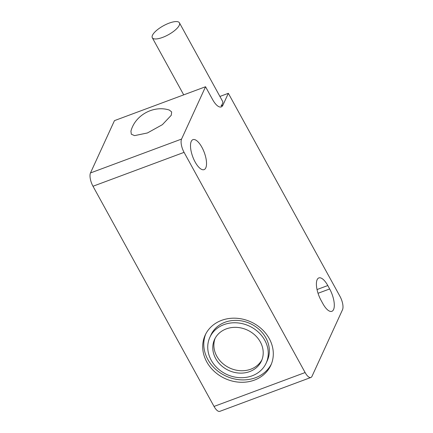 <?xml version="1.0" encoding="UTF-8"?>
<svg xmlns="http://www.w3.org/2000/svg" width="433" height="433" viewBox="0 0 433 433"><rect width="100%" height="100%" fill="white"/><g stroke="black" fill="none" stroke-linecap="round" stroke-linejoin="round"><path stroke-width="0.65" d="M195.137 162.018A15.994 6.149 -110.4 0 1 192.939 139.648A15.994 6.149 -110.4 0 1 201.897 147.269A15.994 6.149 -110.4 0 1 204.095 169.633A15.994 6.149 -110.4 0 1 195.137 162.018M179.262 25.287A15.48 5.12 151.2 0 1 165.455 36.215A15.48 5.12 151.2 0 1 152.302 37.731A15.48 5.12 151.2 0 1 152.476 35.252A15.48 5.12 151.2 0 1 166.277 24.329A15.48 5.12 151.2 0 1 179.435 22.814A15.48 5.12 151.2 0 1 179.262 25.287M222.892 105.208A15.48 5.948 -110.4 0 1 221.252 106.913A15.48 5.948 -110.4 0 1 212.587 99.541L205.545 86.741L181.562 139.069A10.322 3.967 -110.4 0 0 184.074 152.362L305.119 372.548A10.322 3.967 -110.4 0 0 310.899 377.462A10.322 3.967 -110.4 0 0 311.993 376.326L342.519 309.719A10.322 3.967 -110.4 0 0 340.008 296.426L228.343 93.312L222.892 105.208L221.068 105.885A15.48 5.12 -28.8 0 0 222.427 103.801A15.48 5.12 -28.8 0 0 222.594 101.327L179.435 22.814M206.747 361.864A36.123 31.133 24.6 0 1 205.161 335.185A36.123 31.133 24.6 0 1 236.099 318.233A36.123 31.133 24.6 0 1 269.25 338.606A36.123 31.133 24.6 0 1 270.836 365.284A36.123 31.133 24.6 0 1 239.893 382.231A36.123 31.133 24.6 0 1 206.747 361.864M205.735 334.005A36.123 31.133 -155.4 0 0 207.835 359.482A36.123 31.133 -155.4 0 0 240.245 379.806A36.123 31.133 -155.4 0 0 271.35 364.083M266.143 363.135L267.231 360.754A30.96 26.684 -155.4 0 0 265.878 337.886A30.96 26.684 -155.4 0 0 237.463 320.425A30.96 26.684 -155.4 0 0 210.941 334.953L209.853 337.334A30.96 26.684 24.6 0 1 236.369 322.807A30.96 26.684 24.6 0 1 264.785 340.268A30.96 26.684 24.6 0 1 266.143 363.135A30.96 26.684 24.6 0 1 239.622 377.663A30.96 26.684 24.6 0 1 211.207 360.202A30.96 26.684 24.6 0 1 209.853 337.334M215.672 358.54A25.801 22.235 24.6 0 1 214.546 339.483A25.801 22.235 24.6 0 1 236.64 327.375A25.801 22.235 24.6 0 1 260.32 341.929A25.801 22.235 24.6 0 1 261.451 360.981A25.801 22.235 24.6 0 1 239.352 373.089A25.801 22.235 24.6 0 1 215.672 358.54M215.131 338.314A25.801 22.235 -155.4 0 0 216.765 356.159A25.801 22.235 -155.4 0 0 239.703 370.659A25.801 22.235 -155.4 0 0 261.954 359.774M318.033 293.287L329.665 288.957A15.994 6.149 -110.4 0 1 331.867 311.327A15.994 6.149 -110.4 0 1 322.91 303.706L321.032 300.291A15.994 6.149 -110.4 0 1 318.834 277.926A15.994 6.149 -110.4 0 1 327.792 285.547L317.032 289.547M329.665 288.957L327.792 285.547M219.915 96.451L228.343 93.312M205.545 86.741L114.464 120.628L90.481 172.956A10.322 3.967 69.6 0 0 92.992 186.25L214.037 406.435A10.322 3.967 69.6 0 0 219.818 411.35L310.899 377.462M171.251 115.286L162.391 124.666L147.42 132.963L134.576 135.621L131.323 134.219L130.928 131.172C135.091 115.129 153.661 104.997 169.335 110.058L171.663 111.947L171.251 115.286M214.037 406.435L305.119 372.548M184.074 152.362L92.992 186.25M90.481 172.956L181.562 139.069M152.302 37.731L183.711 94.865"/></g></svg>
